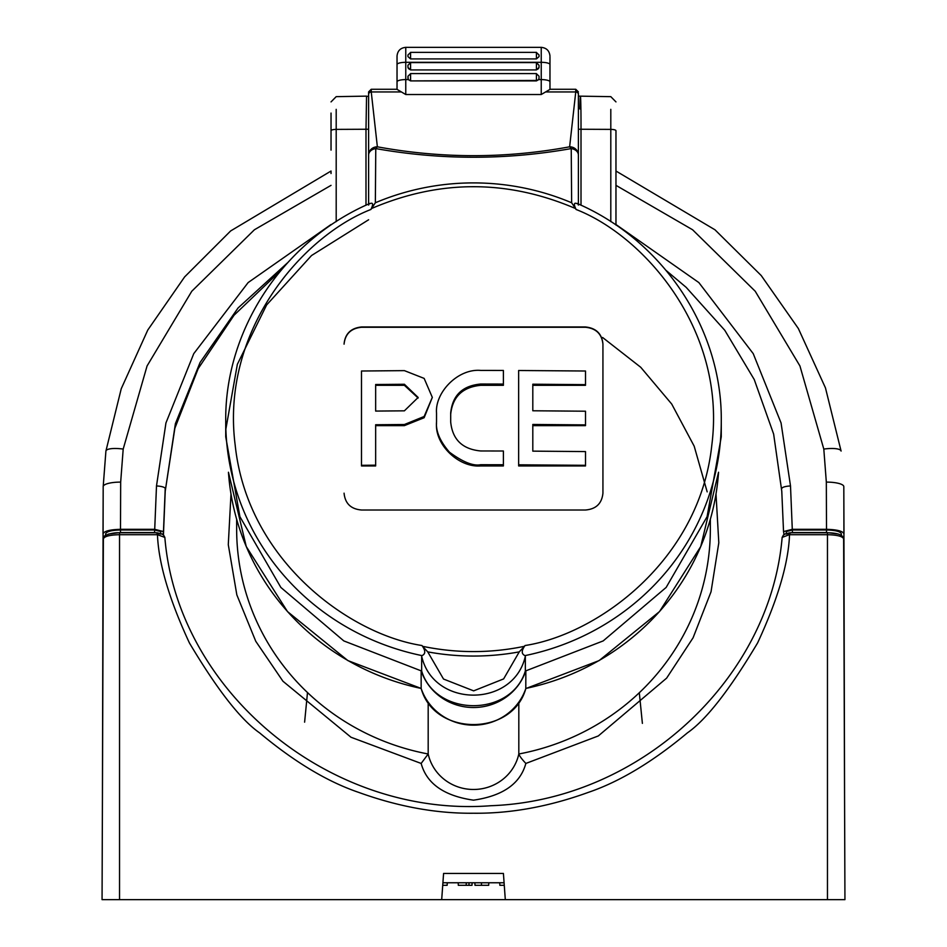 <?xml version="1.0" encoding="UTF-8"?>
<svg xmlns="http://www.w3.org/2000/svg" width="947" height="947" viewBox="0 0 947 947"><rect width="100%" height="100%" fill="white"/><g stroke="black" fill="none" stroke-linecap="round" stroke-linejoin="round"><path stroke-width="1.42" d="M418.136 398.036L404.393 385.322L404.393 384.269L418.148 397.456L404.393 410.832L375.651 411.069L375.651 385.322L404.393 385.322M375.651 411.069L375.651 385.322M375.651 384.506L404.393 384.269M436.531 413.022L436.531 421.995C435.679 431.169 439.988 441.231 449.446 452.181C462.811 462.041 473.216 466.22 480.65 464.717L503.39 464.752L503.39 451.009L480.65 450.961C462.432 449.221 452.441 439.55 450.689 421.96L450.689 412.975C452.465 395.373 462.456 385.725 480.65 384.032L503.39 384.08L503.39 370.443L480.65 370.407C457.519 368.466 434.827 392.887 436.531 413.022M361.494 465.32L375.651 465.178L375.651 465.936L361.494 465.936L361.494 371.011L404.393 370.632L424.138 378.398L432.317 397.385L424.138 416.491L404.393 424.516L404.393 425.629L375.651 425.629L375.651 465.178L375.651 424.753L404.393 424.516M585.506 384.648L585.506 371.011L518.648 370.502L518.648 464.811L585.506 465.32L585.506 451.577L532.806 451.139L532.806 424.457L585.506 424.895L585.506 411.211L532.806 410.773L532.806 384.21L585.506 384.648L585.506 385.322L532.806 385.322M503.39 464.752L503.39 465.936L480.65 465.936C458.549 467.735 434.756 444.486 436.531 423.273M503.39 384.08L503.39 385.322L480.65 385.322C462.55 387.134 452.559 396.781 450.689 414.289L450.689 421.96M450.689 412.975L450.689 414.289M432.317 397.385L424.138 417.722L404.393 425.629M375.651 424.753L375.651 425.629M585.506 424.895L585.506 425.629L532.806 425.629M585.506 465.32L585.506 465.936L518.648 465.936L518.648 371.626M539.044 65.248L539.044 67.391L539.044 65.248L536.428 62.715M410.572 62.715L407.956 65.225L407.956 67.391L410.572 69.924L536.428 69.924L539.044 67.391M361.541 326.964L361.541 327.271C350.982 328.325 345.158 333.96 344.069 344.163L344.069 343.927C345.11 333.711 350.935 328.064 361.541 326.964L585.459 326.964C596.077 328.076 601.901 333.735 602.931 343.927L602.931 493.174C601.89 503.52 596.065 509.131 585.459 510.007L361.541 510.007C350.923 509.119 345.099 503.508 344.069 493.174M602.931 493.387L602.931 344.163C601.842 333.96 596.018 328.325 585.459 327.271L585.459 326.964M361.541 327.271L585.459 327.271M410.572 73.7L407.956 76.21L408.275 79.595L410.572 80.897L536.428 80.897L538.725 79.595L539.044 77.926A2.616 2.533 180 0 1 536.428 80.459L536.428 80.897M536.428 73.7L539.044 76.21L539.044 77.926M407.956 65.698L407.956 67.391M407.956 76.683L407.956 78.376M539.044 78.376L539.044 76.234M519.252 651.879L524.472 646.304C490.487 653.347 456.513 653.347 422.528 646.304L427.748 651.879L443.516 679.046L473.654 690.86L503.626 678.916L519.252 651.879A244.693 236.572 180 0 1 427.748 651.879M541.234 94.522L549.97 89.373L549.97 81.833A8.736 2.237 180 0 0 541.234 79.595L541.234 94.522L405.766 94.522L405.766 79.595A8.736 2.237 180 0 0 397.03 81.833L397.03 89.373L405.766 94.522M536.428 52.487L539.044 54.985L539.044 56.619L536.428 58.915L410.572 58.915L407.956 56.619L407.956 54.985L410.572 52.487M577.907 204.043C573.953 202.007 573.349 203.818 576.096 209.476L571.645 202.765L571.23 148.584C506.136 160.138 440.982 160.138 375.77 148.584A8.736 6.534 180 0 0 368.62 155.012L368.62 205.085M366.655 96.476L368.62 96.132L368.62 91.883L368.62 155.012A8.736 8.203 -0 0 1 377.368 146.809L375.77 148.584L375.355 202.765L370.904 209.476C373.651 203.818 373.047 202.007 369.093 204.043M575.658 208.6C507.556 179.409 439.444 179.409 371.342 208.6M422.528 646.304L421.96 645.523C350.023 634.514 247.427 560.884 235.187 445.149C220.355 329.698 303.324 235.767 370.904 209.476M576.096 209.476C643.676 235.767 726.645 329.698 711.813 445.149C699.573 560.884 596.977 634.514 525.04 645.523L524.472 646.304M525.04 645.523C521.359 650.589 521.335 653.951 524.969 655.62L525.336 656.2C513.89 707.883 433.406 708.309 421.664 656.2L422.031 655.62C425.665 653.951 425.641 650.577 421.96 645.523M545.709 91.954L575.752 91.954L569.632 146.809L571.23 148.584A8.736 6.534 180 0 1 578.38 155.012L578.38 205.085M549.97 56.915L549.97 81.833M408.275 79.595L405.766 79.595L405.766 47.35C400.474 47.883 397.551 50.795 397.03 56.086L397.03 81.833M442.723 885.303L447.138 885.303L447.28 882.77M474.861 882.77L475.003 885.303L488.688 885.303L488.818 882.77M481.68 885.303L483.088 885.303M480.508 885.303L481.538 885.303M458.182 882.77L458.312 885.303L471.997 885.303L472.139 882.77M460.621 885.303L463.959 885.303M466.102 885.303L466.35 882.77M499.72 882.77L499.862 885.303L504.278 885.303M368.62 219.763L311.527 255.524L266.64 304.946L237.354 364.311L225.86 429.133M422.031 655.62A247.771 239.555 180 0 1 225.729 421.285L225.729 436.792L239.911 516.683L280.845 587.424L343.82 640.918L421.664 671.044C435.786 717.222 511.214 717.222 525.336 671.044L603.18 640.918L666.155 587.424L707.089 516.683L721.271 436.792L721.271 421.285A247.771 239.555 180 0 1 524.969 655.62L524.969 655.62M525.336 656.2L525.336 671.044M421.664 671.044L421.664 656.2M615.964 101.897L610.803 96.653L578.38 96.132L578.38 93.244L578.38 155.012A8.736 8.203 0 0 0 569.632 146.809C505.722 158.623 441.633 158.623 377.368 146.809L371.248 91.954L401.291 91.954M481.478 882.77L481.478 885.303M469.073 882.77L468.931 885.303M331.036 101.897L336.197 96.653L366.56 96.132L365.992 129.254L368.62 129.254L368.62 203.996M642.386 723.378L639.308 692.742M442.912 882.77L504.088 882.77M304.614 722.17L307.491 692.553M525.845 670.949L525.798 688.564L599.12 660.592L659.514 611.573L700.733 546.561L718.548 472.245A245.593 237.437 180 0 1 525.845 688.433A55.056 53.233 180 0 1 473.5 725.153A55.056 53.233 180 0 1 421.155 688.433L421.155 670.949M578.38 155.012L578.38 129.254L581.008 129.254L581.008 205.203M615.964 130.733L615.964 225.055L615.964 130.733A5.244 1.338 0 0 0 610.803 129.384L581.008 129.254C581.067 98.37 580.322 84.792 579.848 108.964M615.964 182.049L615.964 173.526M615.964 154.692L615.964 150.111M331.036 113.072L331.036 150.111M331.036 171.703L331.036 173.526M365.992 205.203L365.992 129.254L336.197 129.384L336.197 221.645M421.155 688.433L347.88 660.592L287.486 611.573L246.267 546.561L228.452 472.245A245.593 237.437 180 0 0 421.155 688.433M336.197 109.343L336.197 129.384A5.244 1.338 0 0 0 331.036 130.733M119.535 532.853L119.535 534.7C109.71 534.948 104.324 536.345 103.365 538.879L102.063 899.65L441.693 899.65L443.587 873.43L503.413 873.43L505.307 899.65L844.937 899.65L843.635 538.879C842.676 536.345 837.29 534.948 827.465 534.7L827.465 532.853M726.515 899.65L806.051 899.65M715.541 899.65L719.921 899.65M441.693 899.65L505.307 899.65M649.595 899.65L652.672 899.65M227.079 899.65L231.459 899.65M119.535 899.65L119.535 534.7L157.462 534.7C158.563 563.347 169.217 599.439 189.424 642.966C217.242 689.665 240.633 719.637 259.573 732.86C294.41 761.921 327.473 781.772 358.735 792.402C398.202 806.678 436.449 813.627 473.5 813.236C510.54 813.627 548.798 806.678 588.265 792.402C619.527 781.772 652.578 761.933 687.415 732.86C706.367 719.649 729.77 689.653 757.612 642.906C777.795 599.415 788.437 563.347 789.538 534.7L827.465 534.7L827.465 899.65M157.462 534.7L164.849 537.411C177.302 691.748 330.692 818.184 491.02 805.708C639.178 800.464 770.053 679.603 782.151 537.411L783.418 535.055L785.406 533.871L789.999 532.759L789.538 534.7M789.538 534.593L782.151 537.411M157.462 534.593L157.001 532.759L161.594 533.871L163.559 535.031L164.849 537.411M428.186 702.236L428.186 753.99A46.32 44.781 -0 0 0 473.5 789.478A46.32 44.781 -0 0 0 518.814 753.99A236.845 228.996 -0 0 0 710.345 529.219L710.345 519.264M518.814 702.236L518.814 753.99C519.524 756.037 521.868 759.186 525.845 763.448L598.303 735.949L666.629 678.135L693.086 637.793L711.031 591.78L718.809 542.785L716.003 493.967M230.997 493.967L228.286 544.655L236.833 594.87L255.749 641.261L282.94 681.236L351.006 737.251L421.155 763.448L428.186 753.99A236.845 228.996 -0 0 1 236.655 529.219L236.655 519.264M331.036 171.028L230.666 230.926L184.629 276.903L147.768 330.053L121.24 388.743L105.91 451.068L103.187 486.628L105.898 451.234A17.484 4.534 8.5 0 1 105.91 451.068A17.484 4.534 8.5 0 1 123.193 449.079L120.671 482.106A17.484 4.581 -179.8 0 0 103.187 486.628L103.022 533.836C104.134 531.101 109.959 529.598 120.494 529.314L154.716 529.314L163.464 531.575L162.955 534.582M280.939 270.357L234.075 315.197L198.183 368.632L174.875 428.198L165.228 491.197A2.616 0.687 2.3 0 1 165.228 491.209L175.396 423.664L200.077 362.476L238.052 307.988L287.474 262.864M784.045 534.582L783.536 531.575L792.284 529.314L826.506 529.314C837.041 529.598 842.866 531.101 843.978 533.836L843.813 486.628A17.484 4.581 179.8 0 0 826.329 482.106L826.506 529.314M160.73 534.108L154.61 532.522L154.633 529.989L120.506 529.989L120.494 532.522L154.61 532.522M120.494 532.522L108.609 534.061M838.391 534.061L826.506 532.522L792.39 532.522L786.27 534.108M160.741 531.575L160.73 533.563L160.741 531.575L154.633 529.989M120.506 529.989C111.521 530.213 106.561 531.492 105.626 533.824L105.638 535.315M105.626 533.824L105.626 535.327M786.259 531.575L786.259 533.563L786.259 531.575L792.367 529.989L826.494 529.989C835.479 530.213 840.439 531.492 841.374 533.824L841.362 535.315M792.39 532.522L792.367 529.989M826.506 532.522L826.494 529.989M841.374 533.824L841.374 535.327M103.187 486.628L102.442 792.888M844.558 792.888L843.813 486.628M480.65 465.936L480.65 464.717M480.65 384.032L480.65 385.322M539.044 66.941A2.616 2.533 180 0 1 536.428 69.474L536.428 62.597L410.572 62.597L410.572 69.474A2.616 2.533 180 0 1 407.956 66.941M410.572 69.924L536.428 69.924M410.572 80.897L536.428 80.459L536.428 73.582L410.572 73.582L410.572 80.459A2.616 2.533 180 0 1 407.956 77.926M410.572 58.915L410.572 52.369L536.428 52.369L536.428 58.915M538.725 79.595L541.234 79.595L541.234 47.35C546.526 47.883 549.449 50.795 549.97 56.086M397.03 64.55A8.736 2.237 0 0 1 405.766 62.313L541.234 62.313A8.736 2.237 180 0 1 549.97 64.55M375.355 202.765A244.693 236.572 180 0 1 571.645 202.765M368.62 94.416A2.616 2.462 0 0 1 371.248 91.954L371.248 89.267L368.62 91.883M525.786 670.949A55.056 53.233 180 0 1 473.5 707.516A55.056 53.233 180 0 1 421.214 670.949M578.38 94.416A2.616 2.462 180 0 0 575.752 91.954L575.752 89.267L578.38 91.883M610.803 221.645L610.803 109.343M421.155 763.448C426.659 783.666 444.107 795.906 473.5 800.168C502.893 795.906 520.341 783.666 525.845 763.448M163.464 534.167L165.228 491.197L163.464 534.179M666.226 270.558L686.149 287.32L724.775 330.278L754.238 379.534L773.64 434.081L781.772 491.197A2.616 0.687 177.7 0 0 781.772 491.209L783.536 531.575M163.464 531.575L165.228 488.593A8.736 2.285 2.3 0 0 156.492 485.965L165.938 422.966L193.768 353.645L248.126 282.585L331.036 224.522M154.716 529.314L156.492 485.965M615.964 224.522L698.862 282.585L753.232 353.645L781.062 422.966L790.508 485.965A8.736 2.285 177.7 0 0 781.772 488.593M790.508 485.965L792.284 529.314M123.193 449.079L147.069 365.956L191.768 291.262L254.423 229.754L331.036 185.352M615.964 185.352L692.577 229.754L755.233 291.262L799.931 365.956L823.807 449.079L826.329 482.106M120.494 529.314L120.671 482.106M823.807 449.079A17.484 4.534 -8.5 0 1 841.09 451.068L825.464 387.903L798.345 328.502L761.21 275.53L714.973 229.79L615.964 171.028M369.946 203.404C283.532 240.716 224.64 329.58 225.729 421.285M541.234 47.35L405.766 47.35M721.271 421.285C722.36 329.58 663.468 240.716 577.054 203.404M371.248 89.267L397.03 89.267M549.97 89.267L575.752 89.267M525.834 688.505C512.67 736.577 434.33 736.577 421.166 688.505M103.365 538.879C101.246 535.114 113.758 532.321 119.535 532.759L157.001 532.759M789.999 532.759L827.465 532.759C837.811 532.924 843.197 534.96 843.635 538.879M707.172 491.86L694.187 446.179L671.719 404.049L640.74 367.282L602.576 337.463"/></g></svg>
